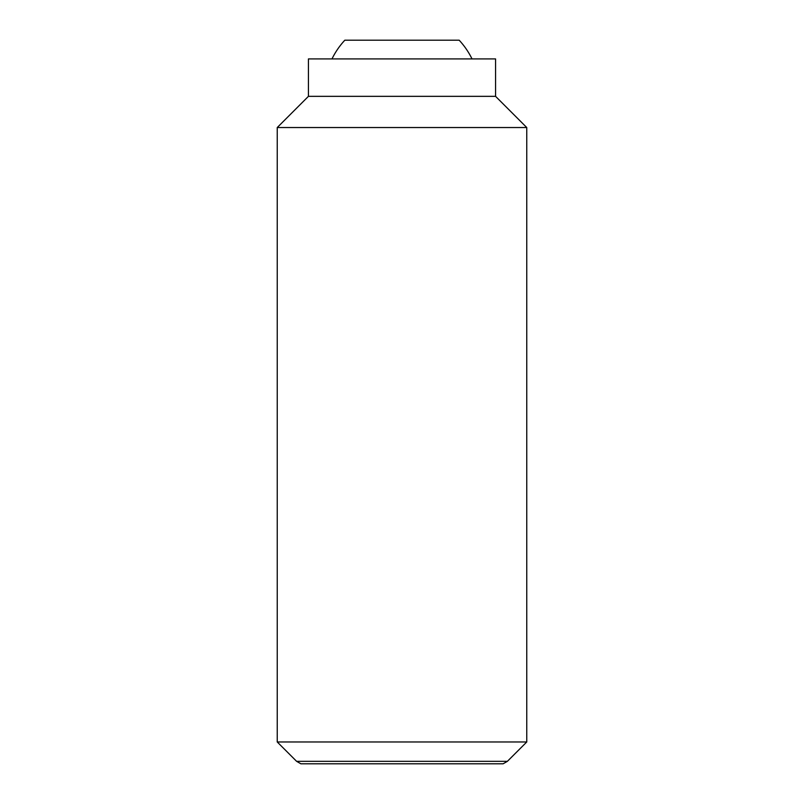 <?xml version="1.0" encoding="UTF-8"?>
<svg xmlns="http://www.w3.org/2000/svg" width="804" height="804" viewBox="0 0 804 804"><rect width="100%" height="100%" fill="white"/><g stroke="black" fill="none" stroke-linecap="round" stroke-linejoin="round"><path stroke-width="1.21" d="M472.018 58.913A77.978 77.978 0 0 0 459.174 40.2L344.826 40.2A77.978 77.978 0 0 0 331.982 58.913M277.239 741.971L296.606 761.328L507.394 761.328L526.761 741.971L526.761 127.534L495.565 96.339L495.565 58.913L308.434 58.913L308.434 96.339L277.239 127.534L277.239 741.971L526.761 741.971M507.394 761.328L503.113 763.8L300.887 763.8L296.606 761.328M495.565 96.339L308.434 96.339M526.761 127.534L277.239 127.534"/></g></svg>

